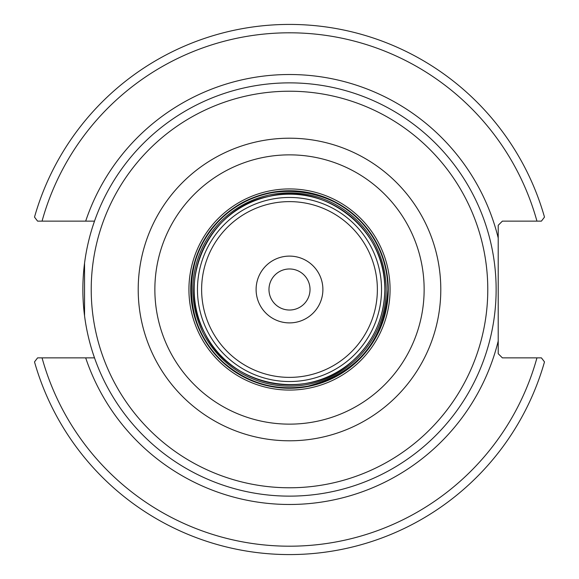 <?xml version="1.0" encoding="UTF-8"?>
<svg xmlns="http://www.w3.org/2000/svg" width="579" height="579" viewBox="0 0 579 579"><rect width="100%" height="100%" fill="white"/><g stroke="black" fill="none" stroke-linecap="round" stroke-linejoin="round"><path stroke-width="0.87" d="M310.026 289.5A20.526 20.526 0 0 1 279.237 307.275A20.526 20.526 0 0 1 279.237 271.725A20.526 20.526 0 0 1 310.026 289.5M92.756 352.633L94.515 357.873L37.577 357.873L34.508 361.897A265.066 265.066 0 0 0 544.492 361.897L541.423 357.873L502.391 357.873L498.215 353.704L498.215 225.296L502.391 221.127L541.423 221.127L544.492 217.103A265.066 265.066 0 0 0 34.508 217.103L37.577 221.127L94.515 221.127L92.756 226.367M84.548 263.242L84.548 315.758M496.131 289.5A206.631 206.631 0 0 0 289.5 82.869A206.631 206.631 0 0 0 82.869 289.5A206.631 206.631 0 0 0 289.5 496.131A206.631 206.631 0 0 0 496.131 289.5A206.631 206.631 0 0 0 289.5 82.869A206.631 206.631 0 0 0 82.869 289.5A206.631 206.631 0 0 0 289.5 496.131A206.631 206.631 0 0 0 496.131 289.5M289.5 256.106A33.394 33.394 0 0 0 260.579 306.197A33.394 33.394 0 0 0 318.421 306.197A33.394 33.394 0 0 0 289.5 256.106M541.423 357.873L536.943 357.873A256.721 256.721 0 0 1 42.057 357.873M37.577 221.127L42.057 221.127A256.721 256.721 0 0 1 536.943 221.127M487.779 289.5A198.279 198.279 0 0 1 289.5 487.779A198.279 198.279 0 0 1 91.221 289.5A198.279 198.279 0 0 1 289.5 91.221A198.279 198.279 0 0 1 487.779 289.5M289.5 138.207A151.293 151.293 0 0 0 138.207 289.5A151.293 151.293 0 0 0 289.5 440.793A151.293 151.293 0 0 0 440.793 289.5A151.293 151.293 0 0 0 289.5 138.207M289.5 154.861A134.639 134.639 0 0 1 424.139 289.5A134.639 134.639 0 0 1 289.5 424.139A134.639 134.639 0 0 1 154.861 289.5A134.639 134.639 0 0 1 289.5 154.861M289.5 188.928A100.572 100.572 0 0 0 188.928 289.5A100.572 100.572 0 0 0 289.5 390.072A100.572 100.572 0 0 0 390.072 289.5A100.572 100.572 0 0 0 289.5 188.928M377.37 289.5A87.87 87.87 0 0 1 245.561 365.602A87.87 87.87 0 0 1 245.561 213.398A87.87 87.87 0 0 1 377.37 289.5M381.539 289.5A92.039 92.039 0 0 0 289.5 197.461A92.039 92.039 0 0 0 197.461 289.5A92.039 92.039 0 0 0 289.5 381.539A92.039 92.039 0 0 0 381.539 289.5M384.818 289.5A95.318 95.318 0 0 1 289.5 384.818A95.318 95.318 0 0 1 194.182 289.5A95.318 95.318 0 0 1 289.5 194.182A95.318 95.318 0 0 1 384.818 289.5C386.381 228.893 323.791 181.632 268.707 196.476C209.721 207.47 175.437 280.316 204.568 332.773C229.885 387.177 308.969 402.26 352.539 360.999C373.535 341.791 384.297 317.958 384.818 289.5M388.256 289.5A98.756 98.756 0 0 1 289.5 388.256A98.756 98.756 0 0 1 190.744 289.5A98.756 98.756 0 0 1 289.5 190.744A98.756 98.756 0 0 1 388.256 289.5M386.142 289.5A96.642 96.642 0 0 0 289.5 192.858A96.642 96.642 0 0 0 192.858 289.5A96.642 96.642 0 0 0 289.5 386.142A96.642 96.642 0 0 0 386.142 289.5M387.872 289.5A98.372 98.372 0 0 1 289.5 387.872A98.372 98.372 0 0 1 191.128 289.5A98.372 98.372 0 0 1 289.5 191.128A98.372 98.372 0 0 1 387.872 289.5M85.685 357.873A214.975 214.975 0 0 0 498.215 341.009M498.215 237.991A214.975 214.975 0 0 0 85.685 221.127M387.879 289.5C387.742 269.365 382.075 250.931 370.864 234.206C340.676 186.033 265.081 176.638 224.442 215.706C180.59 251.127 180.431 327.309 224.442 363.294C248.753 383.776 276.581 391.39 307.934 386.135C357.641 372.999 384.29 340.785 387.879 289.5"/></g></svg>

